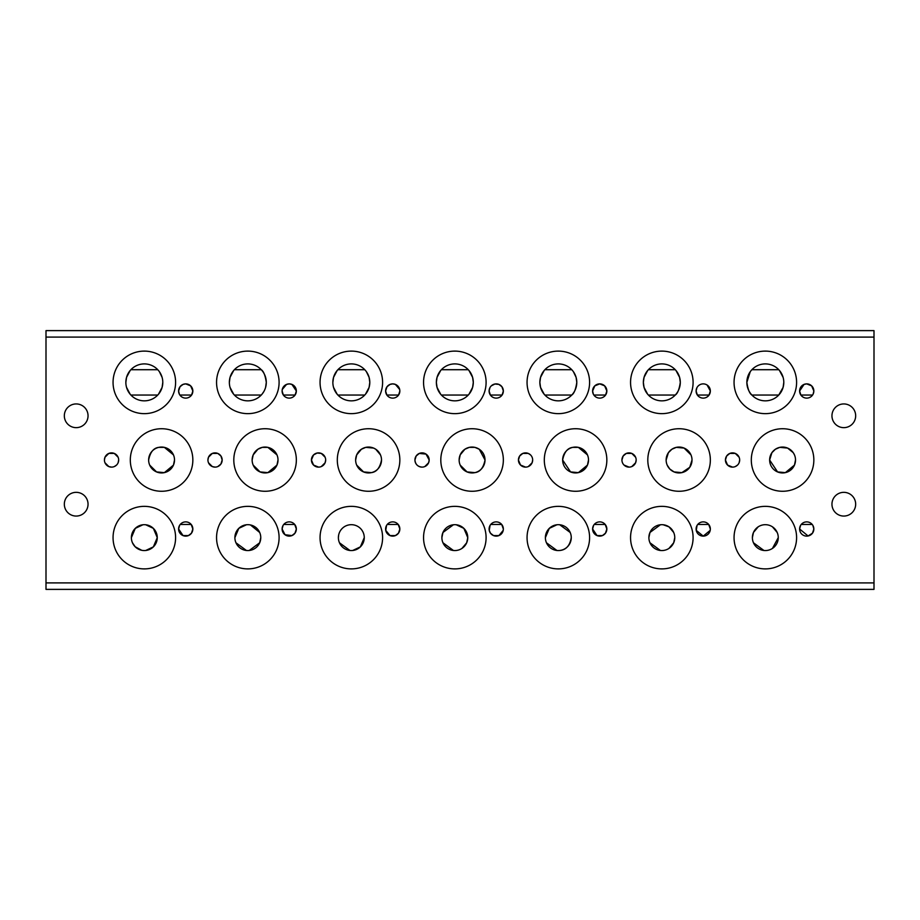 <?xml version="1.0" encoding="UTF-8"?>
<svg xmlns="http://www.w3.org/2000/svg" width="920" height="920" viewBox="0 0 920 920"><rect width="100%" height="100%" fill="white"/><g stroke="black" fill="none" stroke-linecap="round" stroke-linejoin="round"><path stroke-width="1.38" d="M831.956 504.206A11.857 11.857 0 0 1 843.812 492.338A11.857 11.857 0 0 1 855.669 504.206A11.857 11.857 0 0 1 843.812 516.062A11.857 11.857 0 0 1 831.956 504.206M64.331 504.206A11.857 11.857 0 0 1 76.188 492.338A11.857 11.857 0 0 1 88.044 504.206A11.857 11.857 0 0 1 76.188 516.062A11.857 11.857 0 0 1 64.331 504.206M64.331 415.794A11.857 11.857 0 0 1 76.188 403.937A11.857 11.857 0 0 1 88.044 415.794A11.857 11.857 0 0 1 76.188 427.65A11.857 11.857 0 0 1 64.331 415.794M831.956 415.794A11.857 11.857 0 0 1 843.812 403.937A11.857 11.857 0 0 1 855.669 415.794A11.857 11.857 0 0 1 843.812 427.65A11.857 11.857 0 0 1 831.956 415.794M732.55 467.118L727.513 465.037L725.431 460A7.119 7.119 0 0 1 732.55 452.881A7.119 7.119 0 0 1 739.668 460L739.116 462.748M739.668 460A7.119 7.119 0 0 1 732.55 467.118A7.119 7.119 0 0 1 725.431 460L726.662 456.009L729.801 453.433L735.298 453.433L739.116 457.251M734.056 537.625A31.268 31.268 0 0 1 765.325 506.356A31.268 31.268 0 0 1 796.593 537.625A31.268 31.268 0 0 1 765.325 568.893A31.268 31.268 0 0 1 734.056 537.625M751.306 460A31.268 31.268 0 0 1 782.575 428.731A31.268 31.268 0 0 1 813.843 460A31.268 31.268 0 0 1 782.575 491.268A31.268 31.268 0 0 1 751.306 460M734.056 382.375A31.268 31.268 0 0 1 765.325 351.106A31.268 31.268 0 0 1 796.593 382.375A31.268 31.268 0 0 1 765.325 413.643A31.268 31.268 0 0 1 734.056 382.375M778.262 537.625A12.937 12.937 0 0 1 765.325 550.562A12.937 12.937 0 0 1 752.387 537.625A12.937 12.937 0 0 1 765.325 524.688A12.937 12.937 0 0 1 778.262 537.625L772.466 548.412M752.387 537.625L753.457 532.473L758.183 526.838M772.466 526.838L777.193 532.473M636.168 460A7.119 7.119 0 0 1 629.05 467.118A7.119 7.119 0 0 1 621.931 460A7.119 7.119 0 0 1 629.05 452.881A7.119 7.119 0 0 1 636.168 460L635.616 462.748L631.798 466.566M621.931 460L623.162 456.009L626.301 453.433L631.798 453.433L635.616 457.251M630.556 537.625A31.268 31.268 0 0 1 661.825 506.356A31.268 31.268 0 0 1 693.094 537.625A31.268 31.268 0 0 1 661.825 568.893A31.268 31.268 0 0 1 630.556 537.625M647.806 460A31.268 31.268 0 0 1 679.075 428.731A31.268 31.268 0 0 1 710.344 460A31.268 31.268 0 0 1 679.075 491.268A31.268 31.268 0 0 1 647.806 460M630.556 382.375A31.268 31.268 0 0 1 661.825 351.106A31.268 31.268 0 0 1 693.094 382.375A31.268 31.268 0 0 1 661.825 413.643A31.268 31.268 0 0 1 630.556 382.375M525.55 467.118L520.513 465.037L518.431 460A7.119 7.119 0 0 1 525.55 452.881A7.119 7.119 0 0 1 532.668 460L532.116 462.748L528.298 466.566M532.668 460A7.119 7.119 0 0 1 525.55 467.118A7.119 7.119 0 0 1 518.431 460L519.662 456.009L522.801 453.433L528.298 453.433L530.587 454.963M527.056 537.625A31.268 31.268 0 0 1 558.325 506.356A31.268 31.268 0 0 1 589.594 537.625A31.268 31.268 0 0 1 558.325 568.893A31.268 31.268 0 0 1 527.056 537.625M544.306 460A31.268 31.268 0 0 1 575.575 428.731A31.268 31.268 0 0 1 606.844 460A31.268 31.268 0 0 1 575.575 491.268A31.268 31.268 0 0 1 544.306 460M527.056 382.375A31.268 31.268 0 0 1 558.325 351.106A31.268 31.268 0 0 1 589.594 382.375A31.268 31.268 0 0 1 558.325 413.643A31.268 31.268 0 0 1 527.056 382.375M422.05 467.118C417.726 466.704 415.357 464.335 414.931 460A7.119 7.119 0 0 1 422.05 452.881A7.119 7.119 0 0 1 429.168 460L428.616 462.748L424.798 466.566M414.931 460L416.162 456.009L419.301 453.433L426.029 454.1L429.168 460A7.119 7.119 0 0 1 422.05 467.118A7.119 7.119 0 0 1 414.931 460M423.556 537.625A31.268 31.268 0 0 1 454.825 506.356A31.268 31.268 0 0 1 486.093 537.625A31.268 31.268 0 0 1 454.825 568.893A31.268 31.268 0 0 1 423.556 537.625M440.806 460A31.268 31.268 0 0 1 472.075 428.731A31.268 31.268 0 0 1 503.343 460A31.268 31.268 0 0 1 472.075 491.268A31.268 31.268 0 0 1 440.806 460M423.556 382.375A31.268 31.268 0 0 1 454.825 351.106A31.268 31.268 0 0 1 486.093 382.375A31.268 31.268 0 0 1 454.825 413.643A31.268 31.268 0 0 1 423.556 382.375M318.55 467.118L313.513 465.037L311.431 460A7.119 7.119 0 0 1 318.55 452.881A7.119 7.119 0 0 1 325.668 460L325.116 462.748L321.298 466.566M325.668 460A7.119 7.119 0 0 1 318.55 467.118A7.119 7.119 0 0 1 311.431 460L313.513 454.963L317.159 453.019L321.298 453.433L325.116 457.251M320.056 537.625A31.268 31.268 0 0 1 351.325 506.356A31.268 31.268 0 0 1 382.593 537.625A31.268 31.268 0 0 1 351.325 568.893A31.268 31.268 0 0 1 320.056 537.625M337.306 460A31.268 31.268 0 0 1 368.575 428.731A31.268 31.268 0 0 1 399.843 460A31.268 31.268 0 0 1 368.575 491.268A31.268 31.268 0 0 1 337.306 460M320.056 382.375A31.268 31.268 0 0 1 351.325 351.106A31.268 31.268 0 0 1 382.593 382.375A31.268 31.268 0 0 1 351.325 413.643A31.268 31.268 0 0 1 320.056 382.375M207.931 460L208.483 457.251L212.302 453.433L217.798 453.433L220.938 456.009L222.168 460A7.119 7.119 0 0 1 215.05 467.118A7.119 7.119 0 0 1 207.931 460A7.119 7.119 0 0 1 215.05 452.881A7.119 7.119 0 0 1 222.168 460L220.938 463.99L217.798 466.566M216.556 537.625A31.268 31.268 0 0 1 247.825 506.356A31.268 31.268 0 0 1 279.093 537.625A31.268 31.268 0 0 1 247.825 568.893A31.268 31.268 0 0 1 216.556 537.625M233.806 460A31.268 31.268 0 0 1 265.075 428.731A31.268 31.268 0 0 1 296.343 460A31.268 31.268 0 0 1 265.075 491.268A31.268 31.268 0 0 1 233.806 460M216.556 382.375A31.268 31.268 0 0 1 247.825 351.106A31.268 31.268 0 0 1 279.093 382.375A31.268 31.268 0 0 1 247.825 413.643A31.268 31.268 0 0 1 216.556 382.375M118.668 460A7.119 7.119 0 0 1 111.55 467.118A7.119 7.119 0 0 1 104.431 460A7.119 7.119 0 0 1 111.55 452.881A7.119 7.119 0 0 1 118.668 460L118.116 462.748M104.431 460L104.983 457.251L108.801 453.433L114.298 453.433L118.116 457.251M113.056 537.625A31.268 31.268 0 0 1 144.325 506.356A31.268 31.268 0 0 1 175.593 537.625A31.268 31.268 0 0 1 144.325 568.893A31.268 31.268 0 0 1 113.056 537.625M130.306 460A31.268 31.268 0 0 1 161.575 428.731A31.268 31.268 0 0 1 192.843 460A31.268 31.268 0 0 1 161.575 491.268A31.268 31.268 0 0 1 130.306 460M113.056 382.375A31.268 31.268 0 0 1 144.325 351.106A31.268 31.268 0 0 1 175.593 382.375A31.268 31.268 0 0 1 144.325 413.643A31.268 31.268 0 0 1 113.056 382.375M674.762 537.625A12.937 12.937 0 0 1 661.825 550.562A12.937 12.937 0 0 1 648.887 537.625A12.937 12.937 0 0 1 661.825 524.688A12.937 12.937 0 0 1 674.762 537.625L673.693 542.777L668.966 548.412M648.887 537.625L649.957 532.473L660.422 524.768M663.228 524.768L668.966 526.838L673.693 532.473M571.262 537.625A12.937 12.937 0 0 1 558.325 550.562A12.937 12.937 0 0 1 545.387 537.625A12.937 12.937 0 0 1 558.325 524.688A12.937 12.937 0 0 1 571.262 537.625C569.825 546.204 565.512 550.516 558.325 550.562M545.387 537.625L549.286 528.367L556.922 524.768M559.728 524.768L570.193 532.473M456.228 524.768L463.864 528.367L467.762 537.625A12.937 12.937 0 0 1 454.825 550.562A12.937 12.937 0 0 1 441.887 537.625A12.937 12.937 0 0 1 454.825 524.688A12.937 12.937 0 0 1 467.762 537.625L466.693 542.777L461.966 548.412M441.887 537.625L442.957 532.473L453.422 524.768M364.262 537.625A12.937 12.937 0 0 1 351.325 550.562A12.937 12.937 0 0 1 338.387 537.625A12.937 12.937 0 0 1 351.325 524.688A12.937 12.937 0 0 1 364.262 537.625L360.364 546.882L352.728 550.482M338.387 537.625L338.663 534.968M260.762 537.625A12.937 12.937 0 0 1 247.825 550.562A12.937 12.937 0 0 1 234.887 537.625A12.937 12.937 0 0 1 247.825 524.688A12.937 12.937 0 0 1 260.762 537.625L259.693 542.777L249.228 550.482M234.887 537.625L238.786 528.367L246.422 524.768M250.458 524.952L259.693 532.473M145.728 524.768L153.364 528.367L157.262 537.625A12.937 12.937 0 0 1 144.325 550.562A12.937 12.937 0 0 1 131.387 537.625A12.937 12.937 0 0 1 144.325 524.688A12.937 12.937 0 0 1 157.262 537.625L153.364 546.882L145.728 550.482M131.387 537.625L135.286 528.367L142.922 524.768M812.889 525.447L813.843 529A7.119 7.119 0 0 1 806.725 536.118A7.119 7.119 0 0 1 799.606 529A7.119 7.119 0 0 1 806.725 521.881A7.119 7.119 0 0 1 813.843 529L812.475 533.186L808.082 535.981L799.606 529L800.561 525.447M697.74 524.469L708.71 524.469L710.344 529A7.119 7.119 0 0 1 703.225 536.118A7.119 7.119 0 0 1 696.106 529A7.119 7.119 0 0 1 703.225 521.881A7.119 7.119 0 0 1 710.344 529L710.206 530.38L703.225 536.118L696.244 530.38L697.061 525.447M594.24 524.469L605.21 524.469L606.844 529A7.119 7.119 0 0 1 599.725 536.118A7.119 7.119 0 0 1 592.606 529A7.119 7.119 0 0 1 599.725 521.881A7.119 7.119 0 0 1 606.844 529L605.475 533.186L602.416 535.589L597.034 535.589L592.606 529L593.561 525.447M490.739 524.469L501.71 524.469L503.343 529A7.119 7.119 0 0 1 496.225 536.118A7.119 7.119 0 0 1 489.106 529A7.119 7.119 0 0 1 496.225 521.881A7.119 7.119 0 0 1 503.343 529L503.205 530.38L498.916 535.589L493.534 535.589L490.475 533.186L489.244 530.38L490.061 525.447M387.239 524.469L398.21 524.469L399.843 529A7.119 7.119 0 0 1 392.725 536.118A7.119 7.119 0 0 1 385.606 529A7.119 7.119 0 0 1 392.725 521.881A7.119 7.119 0 0 1 399.843 529L398.475 533.186L395.416 535.589L390.034 535.589L385.744 530.38L386.561 525.447M283.739 524.469L294.71 524.469L296.343 529A7.119 7.119 0 0 1 289.225 536.118A7.119 7.119 0 0 1 282.106 529A7.119 7.119 0 0 1 289.225 521.881A7.119 7.119 0 0 1 296.343 529L294.975 533.186L291.916 535.589L285.005 534.727L282.106 529L283.061 525.447M180.239 524.469L191.21 524.469L192.843 529A7.119 7.119 0 0 1 185.725 536.118A7.119 7.119 0 0 1 178.606 529A7.119 7.119 0 0 1 185.725 521.881A7.119 7.119 0 0 1 192.843 529L191.475 533.186L188.416 535.589L183.034 535.589L178.606 529L179.561 525.447M783.794 382.375A18.469 18.469 0 0 1 765.325 400.844A18.469 18.469 0 0 1 746.856 382.375A18.469 18.469 0 0 1 765.325 363.906A18.469 18.469 0 0 1 783.794 382.375L783.104 387.377L778.769 395.048L751.881 395.048C749.547 393.518 747.88 389.298 746.856 382.375L750.225 371.737M779.505 370.541L783.104 377.372M812.578 395.048L800.871 395.048L799.606 391A7.119 7.119 0 0 1 806.725 383.881A7.119 7.119 0 0 1 813.843 391L813.107 394.151M799.606 391L804.068 384.399L806.725 383.881L811.635 385.848L813.843 391A7.119 7.119 0 0 1 806.725 398.118A7.119 7.119 0 0 1 799.606 391M647.645 394.209L644.046 387.377L643.356 382.375A18.469 18.469 0 0 1 661.825 363.906A18.469 18.469 0 0 1 680.294 382.375C679.27 389.298 677.603 393.518 675.269 395.048L648.381 395.048M676.005 370.541L679.604 377.372L680.294 382.375A18.469 18.469 0 0 1 661.825 400.844A18.469 18.469 0 0 1 643.356 382.375L644.046 377.372L647.645 370.541M544.145 394.209L540.546 387.377L539.856 382.375A18.469 18.469 0 0 1 558.325 363.906A18.469 18.469 0 0 1 576.794 382.375C575.77 389.298 574.103 393.518 571.768 395.048L544.881 395.048M573.424 371.737L576.104 377.372L576.794 382.375A18.469 18.469 0 0 1 558.325 400.844A18.469 18.469 0 0 1 539.856 382.375L540.546 377.372L544.145 370.541M440.645 394.209L437.046 387.377L436.356 382.375A18.469 18.469 0 0 1 454.825 363.906A18.469 18.469 0 0 1 473.294 382.375L472.604 387.377L469.004 394.209M469.004 370.541L472.604 377.372L473.294 382.375A18.469 18.469 0 0 1 454.825 400.844A18.469 18.469 0 0 1 436.356 382.375L437.046 377.372L440.645 370.541M366.424 371.737L369.104 377.372L369.794 382.375A18.469 18.469 0 0 1 351.325 400.844A18.469 18.469 0 0 1 332.856 382.375A18.469 18.469 0 0 1 351.325 363.906A18.469 18.469 0 0 1 369.794 382.375L369.104 387.377L365.504 394.209M332.856 382.375L333.546 377.372L337.145 370.541M234.381 369.702L261.268 369.702C263.603 371.231 265.27 375.452 266.294 382.375A18.469 18.469 0 0 1 247.825 400.844A18.469 18.469 0 0 1 229.356 382.375A18.469 18.469 0 0 1 247.825 363.906A18.469 18.469 0 0 1 266.294 382.375L265.604 387.377M229.356 382.375L230.046 377.372L233.645 370.541M162.794 382.375A18.469 18.469 0 0 1 144.325 400.844A18.469 18.469 0 0 1 125.856 382.375A18.469 18.469 0 0 1 144.325 363.906A18.469 18.469 0 0 1 162.794 382.375L162.104 387.377L158.505 394.209M159.424 371.737L162.104 377.372M125.856 382.375L126.546 377.372L130.145 370.541M707.1 385.031L710.344 391A7.119 7.119 0 0 1 703.225 398.118A7.119 7.119 0 0 1 696.106 391A7.119 7.119 0 0 1 703.225 383.881A7.119 7.119 0 0 1 710.344 391L709.078 395.048L697.371 395.048L696.106 391L696.911 387.711M698.314 385.848L699.349 385.031M593.342 394.151L592.606 391A7.119 7.119 0 0 1 599.725 383.881A7.119 7.119 0 0 1 606.844 391L605.578 395.048L593.871 395.048M592.606 391L594.814 385.848L599.725 383.881L604.635 385.848L606.844 391A7.119 7.119 0 0 1 599.725 398.118A7.119 7.119 0 0 1 592.606 391M491.315 385.848L494.891 384.008L498.881 384.399L501.929 386.733L503.343 391A7.119 7.119 0 0 1 496.225 398.118A7.119 7.119 0 0 1 489.106 391A7.119 7.119 0 0 1 496.225 383.881A7.119 7.119 0 0 1 503.343 391L502.078 395.048L490.371 395.048L489.106 391L489.911 387.711M385.606 391A7.119 7.119 0 0 1 392.725 383.881A7.119 7.119 0 0 1 399.843 391L398.578 395.048L386.872 395.048L385.606 391L387.021 386.733L390.068 384.399L392.725 383.881L395.381 384.399L399.671 389.459L399.843 391A7.119 7.119 0 0 1 392.725 398.118A7.119 7.119 0 0 1 385.606 391M282.106 391A7.119 7.119 0 0 1 289.225 383.881A7.119 7.119 0 0 1 296.343 391L295.078 395.048L283.371 395.048L282.106 391L282.279 389.459L286.568 384.399L289.225 383.881L291.881 384.399L296.343 391A7.119 7.119 0 0 1 289.225 398.118A7.119 7.119 0 0 1 282.106 391M179.342 394.151L178.606 391A7.119 7.119 0 0 1 185.725 383.881A7.119 7.119 0 0 1 192.843 391L191.578 395.048L179.871 395.048M178.606 391L180.021 386.733L183.068 384.399L185.725 383.881L190.636 385.848L192.843 391A7.119 7.119 0 0 1 185.725 398.118A7.119 7.119 0 0 1 178.606 391M795.512 460A12.937 12.937 0 0 1 782.575 472.937A12.937 12.937 0 0 1 769.637 460A12.937 12.937 0 0 1 782.575 447.062A12.937 12.937 0 0 1 795.512 460L794.454 465.117L785.358 472.638L777.572 471.925L769.637 460L771.891 452.697L775.399 449.236L779.792 447.361L787.577 448.074L793.258 452.697L794.454 454.882M692.012 460A12.937 12.937 0 0 1 679.075 472.937A12.937 12.937 0 0 1 666.137 460A12.937 12.937 0 0 1 679.075 447.062A12.937 12.937 0 0 1 692.012 460L689.758 467.303L681.858 472.638L674.072 471.925L669.841 469.062L667.195 465.117M666.137 460L668.391 452.697L671.899 449.236L676.292 447.361L684.077 448.074L690.954 454.882M588.512 460A12.937 12.937 0 0 1 575.575 472.937A12.937 12.937 0 0 1 562.637 460A12.937 12.937 0 0 1 575.575 447.062A12.937 12.937 0 0 1 588.512 460L587.454 465.117L578.358 472.638L570.572 471.925L562.637 460C564.178 452.191 567.559 447.982 572.792 447.361L578.358 447.361L587.454 454.882M459.137 460L460.195 454.882L464.899 449.236L469.292 447.361L474.858 447.361L479.251 449.236L485.012 460A12.937 12.937 0 0 1 472.075 472.937A12.937 12.937 0 0 1 459.137 460A12.937 12.937 0 0 1 472.075 447.062A12.937 12.937 0 0 1 485.012 460C483.471 467.808 480.091 472.017 474.858 472.638L467.072 471.925L460.195 465.117M381.512 460A12.937 12.937 0 0 1 368.575 472.937A12.937 12.937 0 0 1 355.637 460A12.937 12.937 0 0 1 368.575 447.062A12.937 12.937 0 0 1 381.512 460C379.971 467.808 376.591 472.017 371.358 472.638L363.572 471.925L356.695 465.117M355.637 460L356.695 454.882L361.399 449.236L365.792 447.361L373.577 448.074L375.751 449.236L380.454 454.882M278.012 460A12.937 12.937 0 0 1 265.075 472.937A12.937 12.937 0 0 1 252.137 460A12.937 12.937 0 0 1 265.075 447.062A12.937 12.937 0 0 1 278.012 460L276.954 465.117L267.858 472.638L260.072 471.925L253.195 465.117M252.137 460L253.195 454.882L257.899 449.236L262.292 447.361L267.858 447.361L276.954 454.882M174.512 460A12.937 12.937 0 0 1 161.575 472.937A12.937 12.937 0 0 1 148.637 460A12.937 12.937 0 0 1 161.575 447.062A12.937 12.937 0 0 1 174.512 460L173.454 465.117L164.358 472.638L156.572 471.925L149.695 465.117M148.637 460C150.178 452.191 153.559 447.982 158.792 447.361L164.358 447.361L173.454 454.882M46 337.088L874 337.099L874 330.625L46 330.625L46 589.375L874 589.375L874 582.912L46 582.9M874 337.099L874 582.912M116.587 465.037L114.298 466.566M111.55 467.118L108.801 466.566L104.983 462.748M215.05 467.118L212.302 466.566L208.483 462.748M629.05 467.118L624.013 465.037M737.587 465.037L735.298 466.566M157.768 395.048L130.881 395.048M130.145 394.209L126.546 387.377M130.881 369.702L157.768 369.702M263.902 391.46L262.005 394.209M261.268 395.048L234.381 395.048M233.645 394.209L230.046 387.377M364.768 395.048L337.881 395.048M337.145 394.209L333.546 387.377M337.881 369.702L364.768 369.702M468.268 395.048L441.381 395.048M441.381 369.702L468.268 369.702M544.881 369.702L571.768 369.702M648.381 369.702L675.269 369.702M751.881 369.702L778.769 369.702M141.691 550.298L135.182 546.767L132.457 542.777M246.422 550.482L235.957 542.777M349.922 550.482L339.457 542.777M453.422 550.482L442.957 542.777M556.922 550.482L546.457 542.777M660.422 550.482L649.957 542.777M801.239 524.469L812.21 524.469M763.922 550.482L753.457 542.777"/></g></svg>
